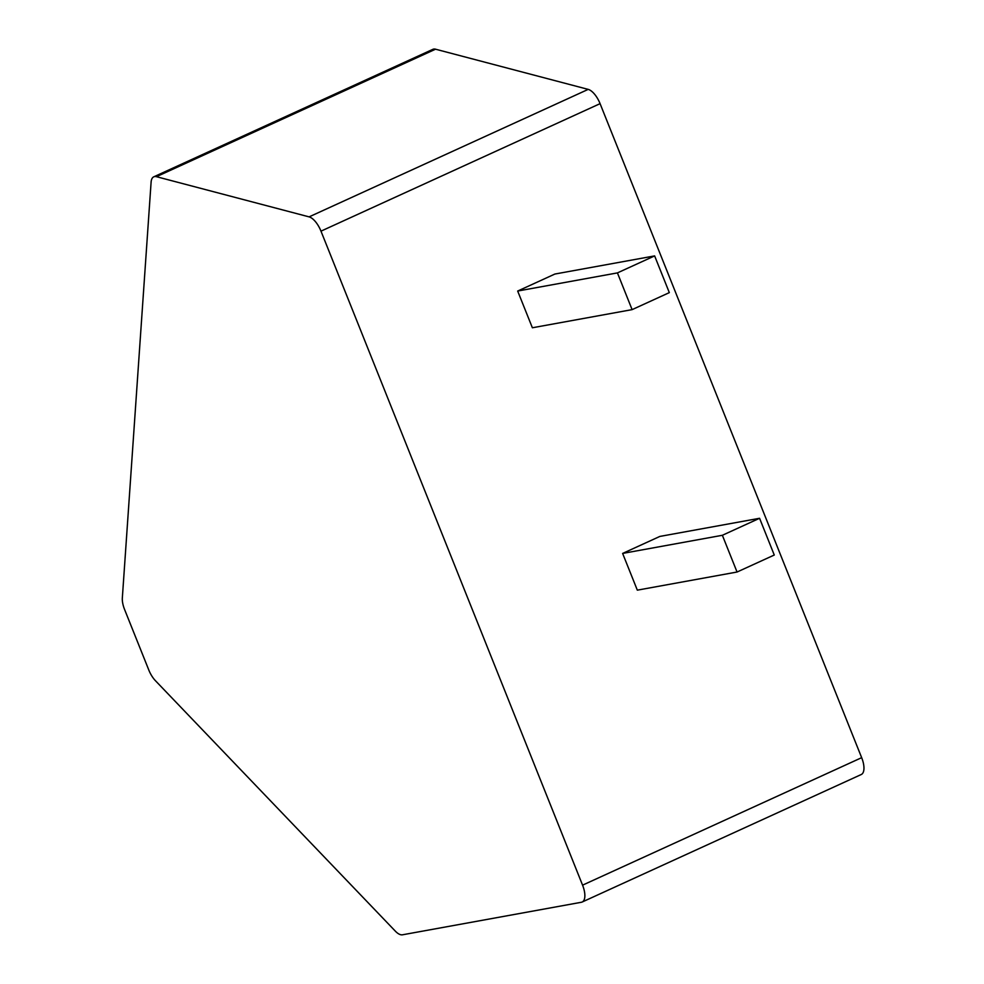 <?xml version="1.0" encoding="UTF-8"?>
<svg xmlns="http://www.w3.org/2000/svg" width="984" height="984" viewBox="0 0 984 984"><rect width="100%" height="100%" fill="white"/><g stroke="black" fill="none" stroke-linecap="round" stroke-linejoin="round"><path stroke-width="1.48" d="M153.775 176.825L432.862 49.335A17.035 7.417 65.4 0 1 435.543 49.2L588.186 89.384A17.035 7.417 65.4 0 1 600.08 103.652L861.664 757.668A17.035 7.417 65.4 0 1 861.258 774.519L582.171 902.02A17.035 7.417 -114.6 0 0 582.565 885.157L320.981 231.154A17.035 7.417 -114.6 0 0 309.099 216.874L156.444 176.69A17.035 7.417 -114.6 0 0 153.775 176.825A17.035 7.417 -114.6 0 0 151.105 182.163L122.336 597.989A17.035 7.417 -114.6 0 0 124.599 609.527L148.768 669.944A17.035 7.417 -114.6 0 0 155.41 680.682L395.334 931.147A17.035 7.417 -114.6 0 0 402.468 934.8L581.384 902.266A17.035 7.417 -114.6 0 0 582.171 902.02M759.574 518.285L659.846 536.428L622.626 553.426L637.324 590.154L737.053 572.024L774.273 555.025L759.574 518.285L722.367 535.284L737.053 572.024M654.631 255.901L554.89 274.044L517.682 291.043L532.369 327.77L632.109 309.628L669.317 292.629L654.631 255.901L617.423 272.9L632.109 309.628M622.626 553.426L722.367 535.284M517.682 291.043L617.423 272.9M435.543 49.2L156.444 176.69M588.186 89.384L309.099 216.874M600.08 103.652L320.981 231.154M861.664 757.668L582.565 885.157"/></g></svg>
